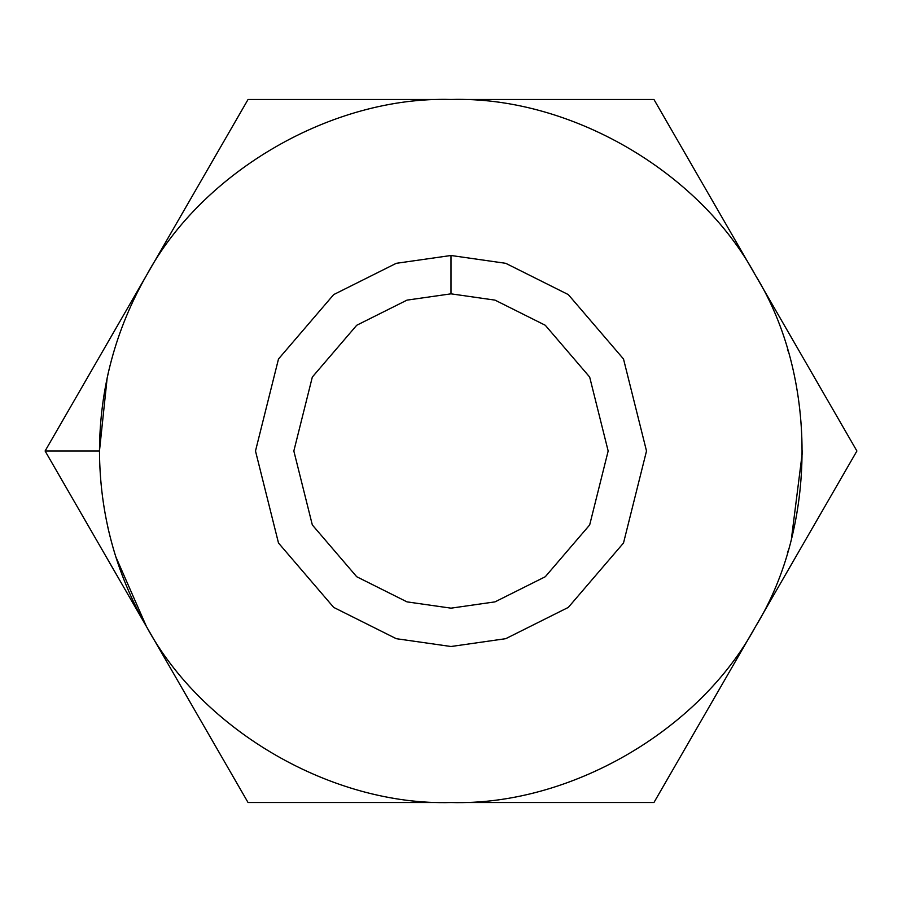 <?xml version="1.0" encoding="UTF-8"?>
<svg xmlns="http://www.w3.org/2000/svg" width="902" height="902" viewBox="0 0 902 902"><rect width="100%" height="100%" fill="white"/><g stroke="black" fill="none" stroke-linecap="round" stroke-linejoin="round"><path stroke-width="1.35" d="M787.412 552.96L787.976 551.054M791.482 538.37L802.521 451M713.178 202.071L653.95 99.479L451 99.479C332.68 96.018 202.736 171.03 146.575 275.245C202.736 171.03 332.68 96.018 451 99.479L248.05 99.479L45.1 451L99.479 451C99.795 388.288 115.49 329.704 146.575 275.245L248.05 99.479L653.95 99.479L755.425 275.245C817.584 375.976 817.584 526.024 755.425 626.755L653.95 802.521L451 802.521C332.68 805.982 202.736 730.97 146.575 626.755C115.49 572.296 99.795 513.712 99.479 451L45.1 451L248.05 802.521L45.1 451L146.575 275.245L45.1 451L94.462 536.498M248.05 99.479L185.812 207.28M107.293 558.733L120.304 581.26M653.95 802.521L755.425 626.755C699.264 730.97 569.32 805.982 451 802.521L248.05 802.521L653.95 802.521L703.312 717.022M146.575 275.245C115.49 329.704 99.795 388.288 99.479 451C99.795 513.712 115.49 572.296 146.575 626.755C202.736 730.97 332.68 805.982 451 802.521C569.32 805.982 699.264 730.97 755.425 626.755L856.9 451L755.425 275.245C699.264 171.03 569.32 96.018 451 99.479C569.32 96.018 699.264 171.03 755.425 275.245L807.538 365.502M794.707 343.267L768.628 298.111M755.425 626.755C817.584 526.024 817.584 375.976 755.425 275.245L653.95 99.479M146.654 626.89L248.05 802.521M451 255.491L505.74 263.316L568.305 294.593L623.507 358.996L646.508 451L623.507 543.004L568.305 607.407L505.74 638.684L451 646.508L396.26 638.684L333.695 607.407L278.493 543.004L255.491 451L278.493 358.996L333.695 294.593L396.26 263.316L451 255.491L396.26 263.316L333.695 294.593L278.493 358.996L255.491 451L278.493 543.004L333.695 607.407L396.26 638.684L451 646.508L505.74 638.684L568.305 607.407L623.507 543.004L646.508 451L623.507 358.996L568.305 294.593L505.74 263.316L451 255.491L451 293.838L406.994 300.129L356.707 325.272L312.329 377.047L293.838 451L312.329 524.953L356.707 576.728L406.994 601.871L451 608.162L495.006 601.871L545.293 576.728L589.671 524.953L608.162 451L589.671 377.047L545.293 325.272L495.006 300.129L451 293.838L495.006 300.129L545.293 325.272L589.671 377.047L608.162 451L589.671 524.953L545.293 576.728L495.006 601.871L451 608.162L406.994 601.871L356.707 576.728L312.329 524.953L293.838 451L312.329 377.047L356.707 325.272L406.994 300.129L451 293.838L451 255.491M133.395 603.923L57.108 471.791M107.18 377.814L99.479 450.921M107.812 527.106L109.041 532.439M115.693 556.534L146.496 626.631M755.346 626.89L748.784 638.266M787.435 349.119L787.998 351.025M146.654 275.11L236.042 120.27M107.834 374.837L109.041 369.561"/></g></svg>
